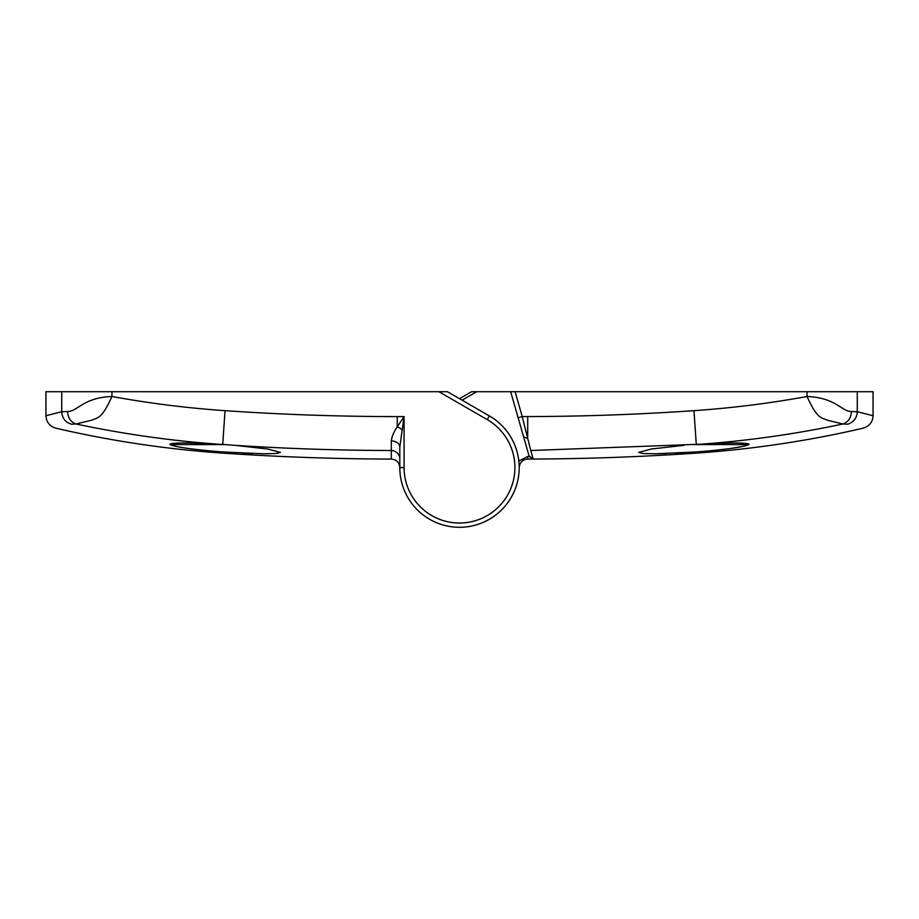 <?xml version="1.0" encoding="UTF-8"?>
<svg xmlns="http://www.w3.org/2000/svg" width="919" height="919" viewBox="0 0 919 919"><rect width="100%" height="100%" fill="white"/><g stroke="black" fill="none" stroke-linecap="round" stroke-linejoin="round"><path stroke-width="1.38" d="M61.734 391.712L45.95 391.712L45.95 415.71L61.734 411.723L67.592 411.528C77.529 411.586 83.215 397.525 111.946 396.491C149.349 403.326 187.051 408.059 225.04 410.667C282.374 414.607 339.777 416.583 397.249 416.583L404.073 416.583L399.811 447.025L399.811 467.599L404.073 467.599A55.427 55.427 0 0 0 459.5 523.026A55.427 55.427 0 0 0 487.208 419.604L438.903 391.712L61.734 391.712L61.734 411.723C62.147 418.168 65.387 422.338 71.441 424.199C50.637 429.506 50.637 429.506 71.441 424.199L76.024 423.981L91.337 420.282C98.023 417.536 101.894 418.777 111.946 396.491L111.946 391.712M438.903 391.712L447.438 391.712L489.345 415.905A59.689 59.689 0 0 1 459.5 527.288A59.689 59.689 0 0 1 399.811 467.599C399.305 462.418 396.48 459.58 391.31 459.063L391.31 450.517C339.168 450.39 287.073 448.679 235.046 445.347L267.59 449L280.433 452.378L276.01 453.504L263.385 453.791L222.708 451.953C193.346 449.609 175.782 447.151 170.015 444.578L170.038 444.13C173.473 442.602 189.314 442.613 217.573 444.164C169.912 440.649 122.732 433.929 76.024 423.981C70.752 422.074 67.937 417.927 67.592 411.528M235.046 445.347L224.856 444.578L170.015 444.578M224.856 444.578L217.573 444.164M172.071 445.405L175.736 446.335M222.708 451.953L222.708 453.113C277.01 456.823 331.368 458.799 385.796 459.052L391.31 459.063C396.457 459.569 399.294 462.406 399.811 467.587A59.689 59.689 0 0 0 459.5 527.288A59.689 59.689 0 0 0 519.189 467.599L519.189 467.587A59.689 59.689 0 0 1 459.5 527.288A59.689 59.689 0 0 1 399.811 467.599A59.689 59.689 0 0 0 459.5 527.288A59.689 59.689 0 0 0 519.189 467.599C519.694 462.418 522.52 459.58 527.69 459.063L527.69 459.063C522.543 459.569 519.706 462.406 519.189 467.587M243.294 453.159L252.656 453.549M261.295 453.756L268.359 453.791M274.069 453.63L277.998 453.285M399.811 459.006A8.524 8.489 180 0 0 391.31 450.517L391.299 440.936C391.839 436.536 393.826 431.838 397.249 426.83L404.073 416.583L404.073 467.599M391.299 440.936A8.524 6.088 180 0 1 399.811 447.025M530.757 450.505L527.701 438.409L523.612 436.858L518.132 417.754L522.222 416.571L527.701 438.409L527.713 416.571C583.197 416.445 638.613 414.48 693.96 410.667C731.949 408.059 769.651 403.326 807.054 396.491C836.083 397.663 841.276 411.482 851.408 411.528L857.266 411.723C856.853 418.168 853.613 422.338 847.559 424.199L842.976 423.981C796.233 433.929 749.054 440.661 701.427 444.164L530.757 450.505L533.204 459.041L527.69 459.063L527.69 456.502L529.275 456.502A4.262 4.262 0 0 1 529.08 455.962L523.612 436.858L529.08 455.962L533.204 459.052C587.632 458.799 641.99 456.823 696.292 453.113L696.292 451.953L655.615 453.791L643.001 453.504L638.567 452.378L651.41 449L683.954 445.347M701.427 444.164C729.652 442.613 745.493 442.602 748.962 444.13L748.985 444.578C743.241 447.151 725.677 449.609 696.292 451.953M459.5 398.674L471.562 391.712L873.05 391.712L873.05 415.71C872.694 422.051 869.397 426.198 863.159 428.174C808.203 440.936 752.581 449.253 696.292 453.113M857.266 391.712L857.266 411.723L873.05 415.71M518.821 460.982L527.69 456.502M847.559 424.199C868.363 429.506 868.363 429.506 847.559 424.199L847.72 424.245M731.547 448.357L743.287 446.324M657.889 453.756L666.367 453.538M676.039 453.147L685.804 452.63M851.408 411.528C851.063 417.927 848.248 422.074 842.976 423.981L827.663 420.282C820.977 417.536 817.106 418.777 807.054 396.491L807.054 391.712M518.132 417.754L510.665 391.712M529.275 456.502L533.204 459.041L527.69 459.063M748.985 444.578L694.144 444.578M489.345 415.905L487.208 419.604M225.04 410.667L222.72 444.451M397.249 416.583L397.249 426.83A8.524 2.309 -153.4 0 1 401.798 429.391M476.685 391.712L462.062 400.156M515.099 391.712L522.222 416.571L527.713 416.571M696.28 444.451L693.96 410.667M45.95 415.71C46.306 422.051 49.603 426.198 55.841 428.174C110.797 440.936 166.419 449.253 222.708 453.113M391.31 459.063L385.923 459.052"/></g></svg>
